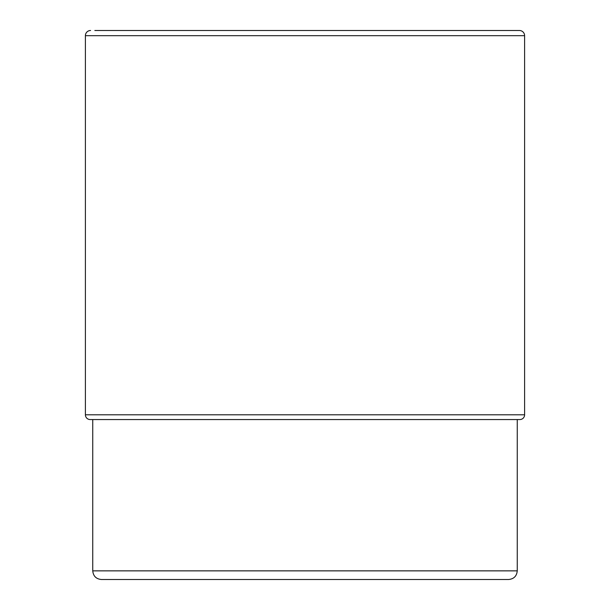 <?xml version="1.0" encoding="UTF-8"?>
<svg xmlns="http://www.w3.org/2000/svg" width="610" height="610" viewBox="0 0 610 610"><rect width="100%" height="100%" fill="white"/><g stroke="black" fill="none" stroke-linecap="round" stroke-linejoin="round"><path stroke-width="0.91" d="M94.832 30.5L519.415 30.5A5.185 5.185 0 0 1 524.6 35.685L524.6 414.8L85.4 414.8L85.4 35.685L85.4 414.8A4.758 4.758 0 0 0 90.158 419.558A4.758 4.758 0 0 1 85.4 414.8M85.4 35.685A5.185 5.185 0 0 1 90.585 30.5A5.185 5.185 0 0 0 85.4 35.685L524.6 35.685M101.397 579.5L305 579.5L101.397 579.5C96.144 578.989 93.261 576.107 92.75 570.853L517.25 570.853L517.25 419.558L519.842 419.558A4.758 4.758 0 0 0 524.6 414.8M90.158 419.558L519.842 419.558M305 579.5L508.603 579.5L305 579.5M517.25 570.853C516.739 576.107 513.856 578.989 508.603 579.5M92.75 570.853L92.75 419.558"/></g></svg>
